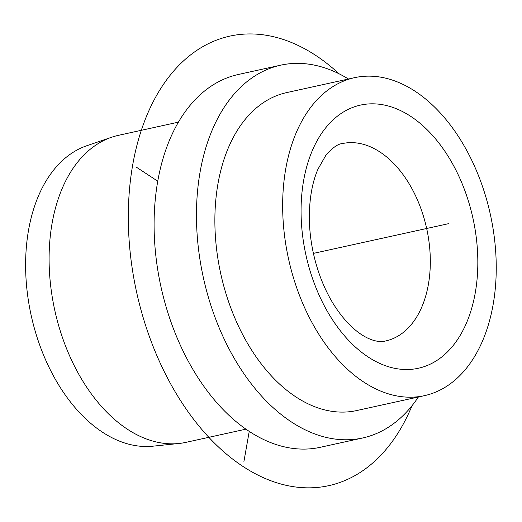 <?xml version="1.0" encoding="UTF-8"?>
<svg xmlns="http://www.w3.org/2000/svg" width="522" height="522" viewBox="0 0 522 522"><rect width="100%" height="100%" fill="white"/><g stroke="black" fill="none" stroke-linecap="round" stroke-linejoin="round"><path stroke-width="0.78" d="M178.433 122.148L118.455 135.335A157.174 99.761 77.6 0 0 111.538 137.273L86.88 145.703A154.225 97.895 77.6 0 0 52.239 171.855A154.225 97.895 77.6 0 0 40.266 346.601A154.225 97.895 77.6 0 0 152.953 446.179L178.876 443.491A157.174 99.761 77.6 0 0 185.962 442.349L245.94 429.156M111.538 137.273A157.174 99.761 77.6 0 0 76.232 163.921A157.174 99.761 77.6 0 0 64.03 342.008A157.174 99.761 77.6 0 0 178.876 443.491M418.39 396.988A190.856 121.143 -102.4 0 1 413.926 403.265A190.856 121.143 -102.4 0 1 362.653 437.978L320.293 447.295A190.856 121.143 -102.4 0 1 174.629 331.77A190.856 121.143 -102.4 0 1 187.046 109.209A190.856 121.143 -102.4 0 1 238.313 74.489L280.679 65.178A190.856 121.143 -102.4 0 1 348.468 79.011M362.653 437.978A190.856 121.143 -102.4 0 1 216.995 322.452A190.856 121.143 -102.4 0 1 229.406 99.891A190.856 121.143 -102.4 0 1 280.679 65.178M424.412 395.663L356.624 410.566A162.786 103.323 -102.4 0 1 232.388 312.032A162.786 103.323 -102.4 0 1 242.978 122.2A162.786 103.323 -102.4 0 1 286.708 92.59L354.49 77.687A162.786 103.323 -102.4 0 1 478.726 176.221A162.786 103.323 -102.4 0 1 468.136 366.053A162.786 103.323 -102.4 0 1 424.412 395.663A162.786 103.323 -102.4 0 1 300.17 297.122A162.786 103.323 -102.4 0 1 310.76 107.291A162.786 103.323 -102.4 0 1 354.49 77.687M157.748 181.193L136.301 167.125M249.235 431.394L243.931 461.481M313.409 253.392L448.757 223.631M412.015 405.711A230.15 146.082 -102.4 0 1 224.728 452.62A230.15 146.082 -102.4 0 1 132.725 164.782A230.15 146.082 -102.4 0 1 339.019 73.765M454.571 343.744A134.722 85.51 -102.4 0 1 329.689 315.321A134.722 85.51 -102.4 0 1 324.325 129.6A134.722 85.51 -102.4 0 1 449.207 158.029A134.722 85.51 -102.4 0 1 454.571 343.744M412.869 322.57A101.04 64.134 -102.4 0 1 385.732 340.944C373.21 344.246 351.821 333.565 333.238 303.726C324.149 288.81 317.507 271.871 313.304 252.902C310.538 240.061 309.213 227.409 309.331 214.933C309.683 196.827 312.58 181.539 318.009 169.076L325.721 155.569C332.305 147.863 337.838 143.87 342.334 143.583A101.04 64.134 -102.4 0 1 419.447 204.741A101.04 64.134 -102.4 0 1 412.869 322.57"/></g></svg>
